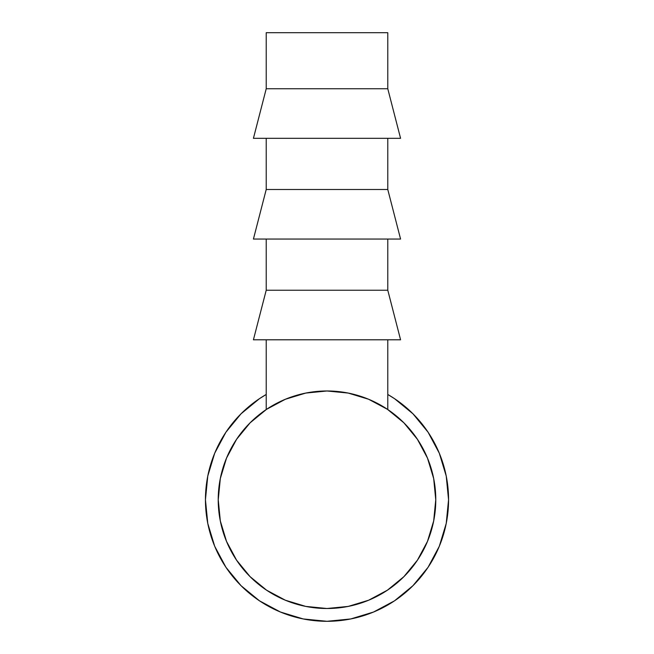 <?xml version="1.0" encoding="UTF-8"?>
<svg xmlns="http://www.w3.org/2000/svg" width="654" height="654" viewBox="0 0 654 654"><rect width="100%" height="100%" fill="white"/><g stroke="black" fill="none" stroke-linecap="round" stroke-linejoin="round"><path stroke-width="0.98" d="M428.076 432.204L412.952 413.786L394.534 398.67L412.952 413.786L428.076 432.204L412.952 413.786L394.534 398.67L412.952 413.786L428.076 432.204L439.308 453.222L446.224 476.03L448.562 499.738A121.562 121.562 0 0 1 327 621.3A121.562 121.562 0 0 1 266.219 394.468L259.466 398.67L241.048 413.786L225.924 432.204L241.048 413.786L259.466 398.67L241.048 413.786L225.924 432.204L241.048 413.786L259.466 398.67M225.924 432.204L214.692 453.222L207.776 476.03L205.438 499.738L207.776 523.453L214.692 546.262L225.924 567.28L241.048 585.698L259.466 600.813L241.048 585.698L259.466 600.813L241.048 585.698L225.924 567.28L241.048 585.698M394.534 600.813L412.952 585.698L394.534 600.813L412.952 585.698L394.534 600.813L373.516 612.046L350.716 618.962L327 621.3L303.284 618.962L280.484 612.046L259.466 600.813M428.076 567.28L412.952 585.698L428.076 567.28L439.308 546.262L446.224 523.453L448.562 499.738A121.562 121.562 0 0 0 387.781 394.468L394.534 398.67M377.481 403.404A108.76 108.76 0 0 1 327 608.506A108.76 108.76 0 0 1 276.56 403.379M276.577 403.371A108.76 108.76 0 0 1 280.067 401.621M373.933 401.621A108.76 108.76 0 0 1 373.982 401.646L370.074 399.872M266.219 32.7L266.219 88.756L387.781 88.756L387.781 32.7L266.219 32.7L387.781 32.7L387.781 88.756L266.219 88.756L253.425 138.313L400.575 138.313L387.781 88.756L400.575 138.313L253.425 138.313L266.219 88.756L266.219 32.7M266.219 138.313L266.219 189.496L387.781 189.496L387.781 138.313L387.781 189.496L266.219 189.496L253.425 239.053L400.575 239.053L387.781 189.496L400.575 239.053L253.425 239.053L266.219 189.496L266.219 138.313M266.219 239.053L266.219 290.237L387.781 290.237L387.781 239.053L387.781 290.237L266.219 290.237L253.425 339.794L400.575 339.794L387.781 290.237L400.575 339.794L253.425 339.794L266.219 290.237L266.219 239.053M220.97 523.968L220.357 521.099M225.892 539.828L226.554 541.455M220.177 520.2L220.995 524.075M266.219 409.543L266.219 339.794L266.219 409.543L267.429 408.742M387.781 409.543L387.781 339.794L387.781 409.543L386.579 408.75M384.037 407.131L386.432 408.652M379.5 404.491L382.01 405.913M284.016 399.831L289.362 397.697M272.007 405.905L274.566 404.45L272.015 405.897M267.584 408.644L269.988 407.123M269.881 407.189L267.609 408.627M381.985 405.905L381.396 405.562M386.408 408.636L385.059 407.769M218.24 499.738A108.76 108.76 0 0 1 327 390.978A108.76 108.76 0 0 1 435.76 499.738L433.676 520.96L427.487 541.365L417.432 560.167L403.91 576.648L387.421 590.178L368.619 600.225L348.222 606.413L327 608.506L305.778 606.413L285.381 600.225L266.579 590.178L250.09 576.648L236.568 560.167L226.513 541.365L220.324 520.96L218.24 499.738L220.324 478.524L226.513 458.119L236.568 439.316L250.09 422.836L266.579 409.306L285.381 399.259L305.778 393.07L327 390.978L348.222 393.07L368.619 399.259L387.421 409.306L403.91 422.836L417.432 439.316L427.487 458.119L433.676 478.524L435.76 499.738M365.022 601.639L366.068 601.247M368.995 600.07L368.112 600.437M410.884 568.972L407.131 573.288M347.838 606.487L349.931 606.062M330.442 608.449L326.779 608.506"/></g></svg>
